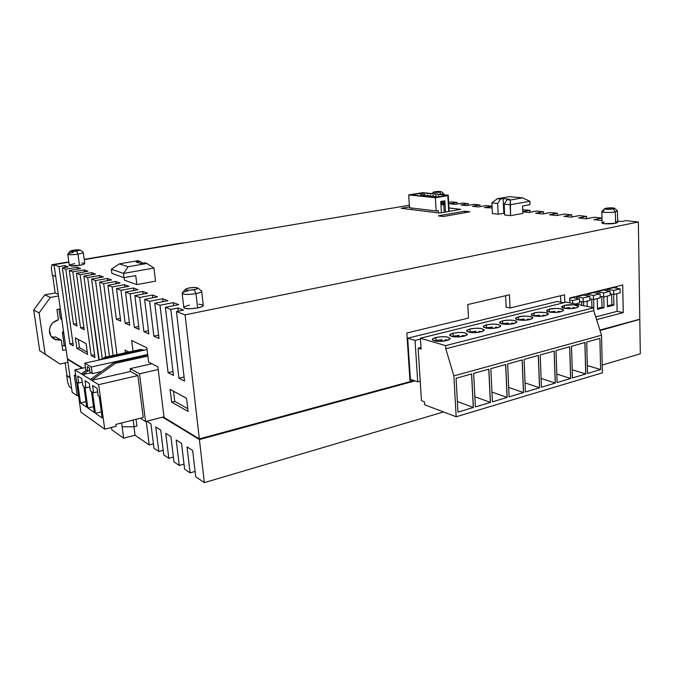 <?xml version="1.0" encoding="UTF-8"?>
<svg xmlns="http://www.w3.org/2000/svg" width="674" height="674" viewBox="0 0 674 674"><rect width="100%" height="100%" fill="white"/><g stroke="black" fill="none" stroke-linecap="round" stroke-linejoin="round"><path stroke-width="1.01" d="M534.153 315.853L534.044 312.972L534.153 315.853L539.672 315.146L534.153 315.853M545.595 315.575C540.211 317.058 530.017 316.123 531.331 314.303L534.044 312.972L531.525 314.059L531.769 315.221L537.759 316.317L542.739 316.089L547.549 314.868L548.198 313.68L544.777 312.475L538.475 312.323L534.044 312.972C539.394 311.514 549.546 312.424 548.248 314.269L545.595 315.575M549.394 312.02L549.293 309.164L549.394 312.02L554.845 311.321L549.394 312.02M560.928 311.7C555.62 313.157 545.367 312.231 546.69 310.444L549.293 309.164L546.85 310.225L547.162 311.363L553.186 312.424L558.123 312.197L562.841 311.009L563.422 309.846L559.942 308.675L555.309 308.456L549.293 309.164C554.576 307.732 564.795 308.633 563.481 310.444L560.928 311.7M564.256 305.44L564.34 308.245L564.256 305.44L561.686 306.855L564.02 308.178L569.951 308.616L575.975 307.9C570.726 309.341 560.414 308.414 561.745 306.653L564.256 305.44C569.463 304.016 579.741 304.909 578.427 306.695L575.975 307.9L577.829 307.218L578.343 306.08L573.38 304.8L564.256 305.44M518.609 319.754L518.146 319.88L518.609 319.754L518.491 316.847L518.609 319.754L524.204 319.038L518.609 319.754M529.941 319.535C524.49 321.035 514.372 320.091 515.669 318.246L518.491 316.847L515.888 317.959L516.073 319.156L522.03 320.276L527.043 320.057L531.955 318.81L532.679 317.597L529.309 316.359L524.65 316.114L518.491 316.847C523.909 315.381 533.993 316.291 532.704 318.162L529.941 319.535M502.753 323.739L502.113 323.916L502.753 323.739L502.627 320.807L502.753 323.739L508.415 323.006L502.753 323.739M513.976 323.571C508.457 325.087 498.398 324.143 499.687 322.265L502.627 320.807L499.948 321.936L500.049 323.166L505.972 324.329L512.585 323.874L516.04 322.838L516.907 322.003L516.452 321.195L513.521 320.31L507.177 320.133L502.627 320.807C510.749 319.552 515.492 319.998 516.857 322.138L513.976 323.571M470.073 331.953L469.053 332.24L470.073 331.953L469.913 328.963L470.073 331.953L475.886 331.195L470.073 331.953M481.051 331.903C472.819 333.2 468.042 332.754 466.728 330.572L469.913 328.963L467.065 330.15L467.023 331.44L472.87 332.67L478.009 332.451L483.224 331.128L484.193 329.822L480.992 328.474L476.307 328.196L469.913 328.963C478.102 327.674 482.862 328.128 484.176 330.319L481.051 331.903M486.577 327.8L485.752 328.036L486.577 327.8L486.434 324.843L486.577 327.8L492.315 327.058L486.577 327.8M497.682 327.699C489.484 328.971 484.716 328.533 483.376 326.376L486.434 324.843L483.671 326.005L483.705 327.261L489.594 328.457L494.691 328.23L499.796 326.941L500.681 325.66L497.42 324.354L492.745 324.084L486.434 324.843C494.59 323.571 499.341 324.017 500.681 326.182L497.682 327.699M453.223 336.183L452.018 336.537L453.223 336.183L453.054 333.167L453.223 336.183L459.112 335.416L453.223 336.183M464.066 336.2C455.809 337.514 451.024 337.067 449.735 334.852L453.054 333.167L450.122 334.38L449.996 335.703L455.793 336.975L460.974 336.756L466.298 335.408L467.352 334.06L464.226 332.678L459.525 332.383L453.054 333.167C461.277 331.861 466.029 332.316 467.326 334.54L464.066 336.2M436.027 340.505L434.62 340.926L436.027 340.505L435.842 337.455L436.027 340.505L441.992 339.721L436.027 340.505M446.727 340.581C438.437 341.92 433.652 341.465 432.371 339.224L435.842 337.455L432.818 338.702L432.607 340.058L438.353 341.373L443.585 341.154L449.019 339.772L450.165 338.399L447.098 336.975L442.397 336.663L435.842 337.455C444.09 336.132 448.85 336.596 450.131 338.837L446.727 340.581M49.48 332.13C49.219 325.769 52.193 321.667 58.419 319.813L52.884 322.669L50.415 326.073L49.387 330.091L50.845 335.896L55.344 339.713L61.334 340.252L62.792 350.404L66.128 349.705L60.323 308.877L67.417 358.787L82.784 368.122L67.417 358.787L66.128 349.705L62.792 350.404L61.334 340.252L54.063 339.064C51.51 337.463 49.986 335.155 49.48 332.13M189.537 305.027L184.415 306.712L183.758 307.571L184.6 308.271L190.068 308.785L197.608 307.942L195.999 293.603C200.288 292.701 202.141 291.8 201.568 290.907L197.76 287.992C198.114 288.556 196.909 289.121 194.163 289.702L195.999 293.603L197.608 307.942C201.02 307.209 202.908 306.434 203.278 305.592L201.711 291.37C201.332 292.154 199.428 292.904 195.999 293.603C187.852 294.841 183.227 294.698 182.14 293.173C182.528 292.356 184.457 291.606 187.928 290.907M185.249 289.441L182.57 292.659C182.005 294.622 186.487 294.934 195.999 293.603L194.163 289.702C188.063 290.545 185.182 290.351 185.518 289.112L188.973 287.992L194.87 287.461L197.684 287.924L196.168 289.205L190.506 290.174L186.403 290.098L185.392 289.761L185.662 289.02L188.973 287.992C193.387 287.293 196.311 287.284 197.76 287.992M604.233 221.982L602.034 222.934L604.409 223.709L615.573 223.246L615.345 211.863L613.239 208.94C607.889 209.555 605.05 209.437 604.721 208.595L611.411 207.836L614.208 208.097L614.57 208.51L613.854 208.805L606.844 209.319L604.629 208.948L605.934 208.241C610.256 207.676 613.155 207.71 614.637 208.35L613.239 208.94L615.345 211.863L617.51 210.928L615.345 211.863L615.573 223.246L617.679 222.471L617.46 211.114M74.629 263.576L70.147 264.705L69.329 265.261L69.683 265.699L79.498 265.337L77.965 254.123C81.765 253.449 83.5 252.826 83.172 252.261L80.08 249.97L76.726 251.149L77.965 254.123L79.498 265.337C82.767 264.747 84.52 264.166 84.764 263.585L83.256 252.447C83.012 252.994 81.242 253.55 77.965 254.123C72.008 254.941 68.605 254.966 67.754 254.174C68.015 253.618 69.793 253.062 73.095 252.489M70.172 251.158L67.897 253.963C67.922 254.957 71.284 255.008 77.965 254.123L76.726 251.149C72.438 251.722 70.281 251.688 70.248 251.065L73.592 250.121L80.08 249.97L74.789 251.41L70.408 251.41L71.225 250.635L76.482 249.784L80.096 249.987M443.526 193.59L441.36 194.508L443.644 193.699L441.293 191.643L439.726 192.174L441.192 194.491L439.726 192.174L433.399 192.326L434.856 191.711L441.293 191.643L439.726 192.174C435.775 192.638 433.652 192.612 433.357 192.098L437.814 191.408L441.293 191.643M164.742 417.939L199.757 439.204L414.645 380.768L199.757 439.204L164.742 417.939M599.995 330.37L639.003 319.434L599.995 330.37M68.167 359.284L82.734 368.13L68.167 359.284M82.211 368.248L67.484 359.293L82.211 368.248M639.003 319.577L600.054 330.555L639.003 319.577M415.016 380.894L199.411 439.558L162.611 417.164L163.984 416.818L162.611 417.164L199.411 439.558L204.357 482.626L195.713 476.72L192.646 450.459L187.043 446.887L190.102 472.887L184.617 469.138L181.55 443.391L176.184 439.962L179.242 465.464L173.976 461.867L170.918 436.617L165.762 433.331L168.82 458.337L163.774 454.891L160.715 430.113L155.77 426.962L158.82 451.504L153.975 448.193L150.925 423.87L146.755 421.216L150.925 423.87L153.975 448.193L158.82 451.504L163.209 450.308L158.82 451.504L155.77 426.962L160.715 430.113L163.774 454.891L168.82 458.337L173.395 457.073L168.82 458.337L165.762 433.331L170.918 436.617L173.976 461.867L179.242 465.464L184.019 464.108L179.242 465.464L176.184 439.962L181.55 443.391L184.617 469.138L190.102 472.887L195.098 471.446L190.102 472.887L187.043 446.887L192.646 450.459L195.713 476.72L204.357 482.626L443.517 411.957L204.357 482.626L199.411 439.558L415.016 380.894M67.914 362.317L72.177 392.285L67.484 359.293L67.914 362.317L59.969 364.036L45.15 354.111L39.1 312.904L50.39 297.453L58.486 295.97L54.046 264.688L60.323 308.877L58.486 295.97L50.39 297.453L39.1 312.904L33.7 310.04L44.846 294.833L55.158 292.963L52.623 275.194L55.158 292.963L44.846 294.833L50.39 297.453L44.846 294.833L33.7 310.04L39.715 350.682L33.7 310.04L39.1 312.904L45.15 354.111L59.969 364.036L39.715 350.682L59.969 364.036L67.914 362.317M409.362 205.25L84.233 259.633L409.362 205.25M68.866 262.203L54.046 264.688L58.992 266.584L69.902 343.925L73.306 345.855L62.362 267.873L65.791 269.187L73.474 324.194L76.988 325.989L69.279 270.518L72.826 271.875L80.56 327.825L84.199 329.687L76.44 273.265L80.122 274.672L91.167 355.468L94.95 357.599L83.871 276.104L87.687 277.57L99.213 360.009L102.119 359.048L98.792 359.773L87.687 277.57L83.871 276.104L95.514 274.065L91.689 272.658L80.122 274.672L76.44 273.265L87.923 271.268L84.225 269.912L72.826 271.875L69.279 270.518L80.594 268.581L77.03 267.266L65.791 269.187L62.362 267.873L68.226 266.879L64.814 265.598L58.992 266.584L54.046 264.688L68.866 262.203M52.345 275.085L55.715 276.475L52.345 275.085L51.35 268.134L51.991 264.722L54.164 265.556L51.991 264.722L68.824 261.908L51.991 264.722L51.35 268.134L52.345 275.085M70.13 377.887L66.709 375.654L67.653 382.284L69.397 386.783L71.604 388.275L69.397 386.783L67.653 382.284L66.709 375.654L70.13 377.887M409.885 379.411L413.684 380.431L410.011 381.425L413.684 380.431L417.72 381.855L410.415 379.268L407.694 338.205L557.373 301.43L407.694 338.205L410.415 379.268L409.885 379.411M599.894 330.058L639.786 319.223L638.354 221.982L185.089 314.868L199.335 438.892L164.06 417.476L157.876 366.833L148.625 362.107L146.839 347.776L131.657 340.437L133.014 351.112L131.657 340.437L146.839 347.776L148.625 362.107L157.876 366.833L164.06 417.476L199.335 438.892L410.028 381.644L406.81 333.032L468.489 318.077L467.773 304.547L509.451 294.791L510.024 308.001L564.534 294.782L564.778 302.491L564.534 294.782L510.024 308.001L506.115 307.117L510.024 308.001L509.451 294.791L467.773 304.547L468.489 318.077L406.81 333.032L410.028 381.644L199.335 438.892L185.089 314.868L176.445 311.565L185.089 314.868L638.354 221.982L625.893 220.642L638.354 221.982L639.786 319.223L599.894 330.058M178.955 378.215L184.558 381.088L176.445 311.565L183.589 310.116L177.928 307.993L170.842 309.417L178.955 378.215L184.558 381.088L176.445 311.565L183.589 310.116L177.928 307.993L170.842 309.417L165.366 307.319L170.842 309.417L178.955 378.215L184.078 377.002L178.955 378.215M128.869 352.013L125.069 350.067L125.415 352.763L125.069 350.067L128.869 352.013M102.305 358.922L91.571 279.061L95.531 280.578L105.742 357.052L95.531 280.578L91.571 279.061L103.392 276.955L99.415 275.498L87.687 277.57L99.415 275.498L103.392 276.955L91.571 279.061L102.305 358.922M109.407 356.251L99.567 282.12L103.686 283.695L113.139 355.442L103.686 283.695L99.567 282.12L111.564 279.963L107.444 278.446L95.531 280.578L107.444 278.446L111.564 279.963L99.567 282.12L109.407 356.251M116.956 354.608L107.874 285.304L112.154 286.939L116.349 319.198L120.722 321.169L116.509 288.607L120.958 290.309L125.17 323.183L129.72 325.239L125.49 292.044L130.124 293.822L134.353 327.337L139.088 329.468L134.851 295.633L139.67 297.478L143.916 331.65L148.853 333.883L144.59 299.366L149.62 301.286L153.883 336.149L159.022 338.474L154.759 303.258L159.999 305.263L168.096 372.663L173.462 375.41L165.366 307.319L178.728 304.656L173.26 302.643L159.999 305.263L154.759 303.258L167.91 300.68L162.67 298.751L149.62 301.286L144.59 299.366L157.539 296.863L152.518 295.018L139.67 297.478L134.851 295.633L147.598 293.207L142.77 291.438L130.124 293.822L125.49 292.044L138.044 289.702L133.41 287.992L120.958 290.309L116.509 288.607L128.869 286.324L124.42 284.689L112.154 286.939L107.874 285.304L120.048 283.08L115.768 281.505L103.686 283.695L115.768 281.505L120.048 283.08L107.874 285.304L116.956 354.608M170.101 389.361L171.634 402.117L188.105 411.46L186.563 398.309L170.101 389.361L171.634 402.117L188.105 411.46L186.563 398.309L170.101 389.361M75.378 337.868L76.844 348.332L87.603 354.44L86.129 343.706L75.378 337.868L76.844 348.332L87.603 354.44L86.129 343.706L75.378 337.868M448.648 202.385L451.572 201.888L457.09 202.486L449.684 203.742L455.253 204.357L462.693 203.085L468.371 203.7L460.906 204.98L466.644 205.612L474.134 204.315L479.972 204.947L472.457 206.252L478.363 206.91L485.903 205.587L491.927 206.227L484.353 207.567L492.13 207.937L484.353 207.567L491.927 206.227L485.903 205.587L478.363 206.91L472.457 206.252L479.972 204.947L474.134 204.315L466.644 205.612L460.906 204.98L468.371 203.7L462.693 203.085L455.253 204.357L449.684 203.742L457.09 202.486L451.572 201.888L448.648 202.385M522.687 209.749L529.983 210.322L522.763 211.653L529.983 210.322L522.687 209.749M522.763 211.805L528.905 212.478L536.673 211.046L543.463 211.779L535.67 213.22L542.545 213.978L550.363 212.521L557.373 213.27L549.529 214.753L556.623 215.537L564.5 214.037L571.737 214.821L563.835 216.329L571.173 217.138L579.092 215.613L586.574 216.413L578.621 217.955L586.195 218.797L594.182 217.23L601.907 218.064L593.904 219.64L602.034 220.449L593.904 219.64L601.907 218.064L594.182 217.23L586.195 218.797L578.621 217.955L586.574 216.413L579.092 215.613L571.173 217.138L563.835 216.329L571.737 214.821L564.5 214.037L556.623 215.537L549.529 214.753L557.373 213.27L550.363 212.521L542.545 213.978L535.67 213.22L543.463 211.779L536.673 211.046L528.905 212.478L522.763 211.805M617.654 221.064L621.672 221.502L625.893 220.642L621.672 221.502L617.654 221.064M439.583 213.051L460.789 209.336L448.951 207.971L460.789 209.336L439.583 213.051L401.199 208.3L439.583 213.051M409.463 206.91L401.199 208.3L409.463 206.91M443.357 216.506L469.871 211.796L464.774 211.198L438.336 215.865L443.357 216.506L438.336 215.865L464.774 211.198L464.849 212.689L464.774 211.198L469.871 211.796L443.357 216.506M498.153 214.214L504.573 213.279L498.153 214.214L497.665 203.481L491.902 202.882L492.391 213.54L498.153 214.214L497.665 203.481L491.902 202.882L497.294 198.729L500.512 199.041L497.665 203.481L500.512 199.041L503.149 198.586L509.679 199.218L507.033 199.681L510.336 200.001L522.569 197.87L509.434 196.639L497.294 198.729L503.149 198.586L503.79 213.186L503.149 198.586L509.679 199.218L507.033 199.681L510.336 200.001L510.117 204.77L504.177 204.155L504.641 214.972L510.58 215.663L522.83 213.405L510.58 215.663L510.117 204.77L529.865 201.265L530 204.694L522.535 206.033L522.83 213.405L522.535 206.033L530 204.694L529.865 201.265L522.569 197.87L529.865 201.265L510.117 204.77L504.177 204.155L507.033 199.681L504.177 204.155L504.641 214.972L510.58 215.663L510.336 200.001L522.569 197.87L509.434 196.639L497.294 198.729L491.902 202.882L492.391 213.54L498.153 214.214M67.762 254.258L69.304 265.345C70.163 266.188 73.559 266.179 79.498 265.337L83.172 264.494L84.755 263.492M84.705 263.408L81.765 262.944M604.519 208.797L602.093 211.291C599.481 212.487 610.113 212.959 615.345 211.863C610.551 212.866 600.593 212.58 601.831 211.484L602.084 222.774C600.854 223.928 610.787 224.29 615.573 223.246L617.729 222.285M617.536 222.049L616.289 221.662M182.14 293.173L183.775 307.403C184.87 309.029 189.487 309.214 197.608 307.942L201.871 306.687L203.245 305.238M203.026 305.002L198.653 304.193M136.864 284.605L155.517 281.159L153.933 268.025L146.924 263.458L128.136 266.736L119.357 263.879L137.867 260.686L140.099 261.369L136.123 262.06L140.622 263.45L144.624 262.759L146.924 263.458L144.624 262.759L140.622 263.45L136.123 262.06L140.099 261.369L137.867 260.686L119.357 263.879L128.136 266.736L123.51 273.425L124.05 277.671L135.735 275.573L136.864 284.605L124.454 280.165L136.864 284.605L135.735 275.573L124.05 277.671L111.892 273.391L124.05 277.671L123.51 273.425L111.353 269.246L123.51 273.425L153.933 268.025L155.517 281.159L136.864 284.605M142.391 263.146L140.099 261.369L142.391 263.146M183.404 243.044L182.705 242.876L183.404 243.044M135.044 435.202L123.628 438.176L111.766 429.793L123.628 438.176L122.129 426.777L134.059 426.811L122.129 426.777L121.623 422.943L123.628 438.176L135.044 435.202L133.958 426.811L135.044 435.202M136.923 426.078L134.059 426.811L136.923 426.078L136.055 419.295L136.923 426.078M75.791 376.008L74.292 375.047L77.207 395.731L72.177 392.285L77.207 395.731L78.529 395.419L77.207 395.731L74.292 375.047L75.791 376.008M146.233 421.351L149.215 444.941L135.053 435.261L149.215 444.941L153.419 443.812L149.215 444.941L146.233 421.351M602.219 365.064L640.3 353.808L639.794 319.737L640.3 353.808L602.219 365.064M617.788 221.072L617.763 219.766L617.788 221.072M601.958 220.465L601.907 218.064L601.958 220.465M586.633 218.705L586.574 216.413L586.633 218.705M571.805 217.011L571.737 214.821L571.805 217.011M557.44 215.377L557.373 213.27L557.44 215.377M543.539 213.793L543.463 211.779L543.539 213.793M530.059 212.268L529.983 210.322L530.059 212.268M492.003 207.954L491.927 206.227L492.003 207.954M480.056 206.606L479.972 204.947L480.056 206.606M468.455 205.3L468.371 203.7L468.455 205.3M457.174 204.028L457.09 202.486L457.174 204.028M569.682 297.992L622.734 284.976L623.239 312.601L596.608 319.636L623.239 312.601L617.114 311.346L616.761 293.704L617.114 311.346L623.239 312.601L622.734 284.976L569.682 297.992L569.833 302.845L569.682 297.992M73.306 345.855L62.362 267.873L68.226 266.879L64.814 265.598L58.992 266.584L69.902 343.925L73.306 345.855M72.944 343.293L69.902 343.925L72.944 343.293M65.066 267.409L64.814 265.598L65.066 267.409M76.988 325.989L69.279 270.518L80.594 268.581L77.03 267.266L65.791 269.187L73.474 324.194L76.988 325.989M76.642 323.562L73.474 324.194L76.642 323.562M77.291 269.145L77.03 267.266L77.291 269.145M84.199 329.687L76.44 273.265L87.923 271.268L84.225 269.912L72.826 271.875L80.56 327.825L84.199 329.687M83.854 327.16L80.56 327.825L83.854 327.16M84.494 271.866L84.225 269.912L84.494 271.866M173.462 375.41L165.366 307.319L178.728 304.656L173.26 302.643L159.999 305.263L168.096 372.663L173.462 375.41M172.999 371.517L168.096 372.663L172.999 371.517M173.614 305.676L173.26 302.643L173.614 305.676M133.182 420.02L134.059 426.811L133.182 420.02M111.454 427.468L111.766 429.793L111.454 427.468M91.167 355.468L94.95 357.599L83.871 276.104L95.514 274.065L91.689 272.658L80.122 274.672L91.167 355.468L94.554 354.735L91.167 355.468M91.959 274.689L91.689 272.658L91.959 274.689M99.701 277.612L99.415 275.498L99.701 277.612M107.73 280.654L107.444 278.446L107.73 280.654M116.063 283.813L115.768 281.505L116.063 283.813M120.722 321.169L116.509 288.607L128.869 286.324L124.42 284.689L112.154 286.939L116.349 319.198L120.722 321.169M120.36 318.398L116.349 319.198L120.36 318.398M124.724 287.09L124.42 284.689L124.724 287.09M129.72 325.239L125.49 292.044L138.044 289.702L133.41 287.992L120.958 290.309L125.17 323.183L129.72 325.239M129.349 322.341L125.17 323.183L129.349 322.341M133.73 290.511L133.41 287.992L133.73 290.511M139.088 329.468L134.851 295.633L147.598 293.207L142.77 291.438L130.124 293.822L134.353 327.337L139.088 329.468M138.709 326.435L134.353 327.337L138.709 326.435M143.099 294.066L142.77 291.438L143.099 294.066M148.853 333.883L144.59 299.366L157.539 296.863L152.518 295.018L139.67 297.478L143.916 331.65L148.853 333.883M148.457 330.698L143.916 331.65L148.457 330.698M152.846 297.773L152.518 295.018L152.846 297.773M159.022 338.474L154.759 303.258L167.91 300.68L162.67 298.751L149.62 301.286L153.883 336.149L159.022 338.474M158.617 335.147L153.883 336.149L158.617 335.147M163.015 301.64L162.67 298.751L163.015 301.64M84.191 259.338L182.705 242.876L84.191 259.338M87.291 352.182L79.473 347.784L76.844 348.332L79.473 347.784L78.31 339.46L79.473 347.784L87.291 352.182M187.776 408.697L174.726 401.35L171.634 402.117L174.726 401.35L173.513 391.215L174.726 401.35L187.776 408.697M601.831 211.484L603.988 210.726M124.454 280.165L124.142 277.654L124.454 280.165M111.892 273.391L111.353 269.246L119.357 263.879L111.353 269.246L111.892 273.391M128.136 266.736L146.924 263.458L153.933 268.025L123.51 273.425L128.136 266.736M178.298 311.186L177.928 307.993L178.298 311.186M616.651 288.228L616.617 286.475L616.651 288.228M595.757 316.949L617.114 311.346L595.757 316.949M560.776 302.137L560.574 295.743L560.776 302.137M506.115 307.117L505.61 295.684L506.115 307.117M420.231 381.172L417.72 381.855L415.041 340.404L407.694 338.205L415.041 340.404L420.466 339.056L415.041 340.404L417.72 381.855L420.231 381.172L421.477 400.701L424.443 401.814L424.628 404.771L456.172 416.776L453.863 375.898L445.784 348.77L445.598 345.627L420.416 338.23L421.107 349.149L418.124 348.231L421.477 400.701L424.443 401.814L424.628 404.771L456.172 416.776L602.396 372.806L456.172 416.776L453.863 375.898L601.52 335.222L453.863 375.898L445.784 348.77L593.769 310.63L445.784 348.77L445.598 345.627L593.693 307.748L445.598 345.627L420.416 338.23L566.295 302.112L420.416 338.23L421.107 349.149L418.124 348.231L420.997 347.506L418.124 348.231L420.231 381.172M563.734 302.752L557.373 301.43L563.734 302.752M60.323 308.877L56.945 309.518L58.419 319.813L56.945 309.518L60.323 308.877M66.953 375.553L65.142 362.915L66.953 375.553L70.088 377.592L66.953 375.553M60.357 318.389L59.042 309.122L60.357 318.389L61.856 319.653L60.357 318.389M53.684 337.253L55.698 337.042L61.334 340.252L55.698 337.042L51.704 337.076M62.16 346.015L64.232 345.585L62.404 332.737L63.466 330.976L62.404 332.737L63.828 333.52L62.404 332.737L64.232 345.585L65.656 346.411L64.232 345.585L62.16 346.015M58.259 294.37L55.158 292.963L58.259 294.37M140.361 418.209L145.55 421.52L162.611 417.164L145.55 421.52L139.518 373.809L130.099 368.67L151.835 363.749L130.099 368.67L130.453 371.475L137.909 375.587L143.233 417.476L115.869 424.401L143.233 417.476L137.909 375.587L98.657 384.652L137.909 375.587L130.453 371.475L130.099 368.67L139.518 373.809L158.196 369.512L139.518 373.809L145.55 421.52L140.361 418.209M90.375 379.487L82.616 374.651L90.864 372.798L82.616 374.651L74.932 369.858L85.438 367.541L74.932 369.858L80.872 412.084L104.714 429.178L98.657 384.652L91.689 380.305L130.453 371.475L91.689 380.305L82.616 374.651L87.805 370.944L82.616 374.651L74.932 369.858L80.872 412.084L104.714 429.178L98.657 384.652L91.689 380.305L115.389 363.278L91.689 380.305L90.375 379.487L114.007 362.519L90.375 379.487M85.733 369.689L87.881 370.986L89.811 370.557L87.881 370.986L85.733 369.689L84.831 363.151L85.733 369.689M115.869 424.401L116.122 426.28L104.714 429.178L116.122 426.28L115.869 424.401M91.403 391.324L94.318 412.522L87.831 408.006L84.924 387.112L85.994 387.811L85 380.675L89.313 383.413L90.308 390.617L91.403 391.324L94.318 412.522L87.831 408.006L93.509 406.641L87.831 408.006L84.924 387.112L85.994 387.811L89.802 386.927L85.994 387.811L85 380.675L89.313 383.413L90.308 390.617L91.403 391.324M83.862 386.429L86.769 407.273L80.509 402.917L77.62 382.369L78.647 383.034L77.662 376.025L81.824 378.662L82.809 385.739L83.862 386.429L86.769 407.273L80.509 402.917L85.986 401.611L80.509 402.917L77.62 382.369L78.647 383.034L82.321 382.2L78.647 383.034L77.662 376.025L81.824 378.662L82.809 385.739L83.862 386.429M99.213 396.405L102.153 417.964L95.422 413.288L92.498 392.041L93.602 392.757L92.608 385.503L97.081 388.342L98.084 395.663L99.213 396.405L102.153 417.964L95.422 413.288L92.498 392.041L93.602 392.757L92.608 385.503L97.081 388.342L98.084 395.663L99.213 396.405M97.561 391.83L93.602 392.757L97.561 391.83M101.319 411.848L95.422 413.288L101.319 411.848M91.327 367.001L147.682 354.532L91.327 367.001L92.237 373.632L91.327 367.001L84.831 363.151L91.327 367.001M101.395 371.576L92.237 373.632L90.046 372.301L89.44 367.903L87.275 366.614L87.881 370.986L87.275 366.614L89.44 367.903L90.046 372.301L92.237 373.632L101.395 371.576M147.067 349.545L84.831 363.151L147.067 349.545M147.749 355.038L114.007 362.519L115.389 363.278L114.007 362.519L147.749 355.038M147.876 356.066L115.389 363.278L147.876 356.066M104.858 358.779L105.894 358.037L142.02 350.143L143.276 350.37L140.613 349.452L144.362 350.135L140.613 349.452L142.02 350.143L105.894 358.037L104.563 357.304L140.613 349.452L104.563 357.304L105.894 358.037L104.858 358.779M81.343 373.859L86.525 370.169L81.343 373.859M101.462 359.52L104.563 357.304L101.462 359.52M475.381 406.911L473.637 373.404L475.381 406.911L490.453 402.412L488.844 369.192L473.637 373.404L488.844 369.192L490.453 402.412L474.85 396.75L490.369 402.378L488.76 369.209L490.453 402.412L475.381 406.911M445.354 339.789L443.998 341.095L445.354 339.789L448.058 340.185L445.354 339.789M566.295 302.112L593.693 307.748L593.769 310.63L601.52 335.222L602.396 372.806L601.52 335.222L593.769 310.63L593.693 307.748L566.295 302.112M471.623 373.96L456.079 378.274L457.966 412.1L473.384 407.5L471.623 373.96L456.079 378.274L457.966 412.1L473.384 407.5L471.547 373.986L473.3 407.467L457.376 401.519L473.384 407.5L471.623 373.96M507.632 363.977L509.089 396.86L523.546 392.546L522.207 359.941L507.632 363.977L522.207 359.941L523.546 392.546L508.668 387.44L523.462 392.512L522.131 359.958L523.546 392.546L509.089 396.86L507.632 363.977M525.417 391.99L539.588 387.761L538.374 355.451L524.102 359.411L525.417 391.99L524.102 359.411L538.374 355.451L539.588 387.761L525.054 382.908L539.503 387.727L538.299 355.476L539.588 387.761L525.417 391.99M557.103 382.537L570.71 378.485L569.741 346.756L556.033 350.556L557.103 382.537L556.033 350.556L569.741 346.756L570.71 378.485L556.825 374.078L570.71 378.485L557.103 382.537M600.627 369.563L599.885 338.399L586.7 342.055L587.543 373.463L600.627 369.563L587.332 365.552L600.627 369.563L599.885 338.399L586.7 342.055L587.543 373.463L600.627 369.563M584.956 342.535L571.527 346.267L572.47 377.954L585.807 373.977L584.956 342.535L571.527 346.267L572.47 377.954L585.807 373.977L584.956 342.535M541.424 387.213L555.3 383.076L554.222 351.061L540.228 354.937L541.424 387.213L540.228 354.937L554.222 351.061L555.3 383.076L541.096 378.451L555.216 383.043L554.138 351.087L555.3 383.076L541.424 387.213M492.408 401.83L507.168 397.424L505.694 364.516L490.815 368.644L492.408 401.83L490.815 368.644L505.694 364.516L507.168 397.424L491.936 392.049L507.168 397.424L492.408 401.83M442.085 341.297L441.992 339.721L442.085 341.297M440.417 341.381L441.992 339.721L440.417 341.381M462.457 335.475L461.21 336.722L462.457 335.475L465.203 335.863L462.457 335.475M459.196 336.924L459.112 335.416L459.196 336.924M457.688 336.992L459.112 335.416L457.688 336.992M505.618 364.533L507.092 397.39L505.618 364.533M495.626 327.109L494.59 328.246L495.626 327.109L498.44 327.48L495.626 327.109M492.382 328.432L492.315 327.058L492.382 328.432M491.161 328.465L492.315 327.058L491.161 328.465M479.214 331.246L478.077 332.442L479.214 331.246L481.994 331.633L479.214 331.246M475.954 332.636L475.886 331.195L475.954 332.636M474.597 332.686L475.886 331.195L474.597 332.686M511.718 323.048L510.774 324.135L511.718 323.048L514.557 323.419L511.718 323.048M508.474 324.312L508.415 323.006L508.474 324.312M507.387 324.337L508.415 323.006L507.387 324.337M527.481 319.072L526.638 320.099L527.481 319.072L530.345 319.434L527.481 319.072M524.246 320.268L524.204 319.038L524.246 320.268M523.285 320.293L524.204 319.038L523.285 320.293M584.88 342.561L585.807 373.977L572.226 369.782L585.723 373.944L584.88 342.561M572.959 307.597L572.352 308.473L572.959 307.597L575.849 307.925L572.959 307.597M569.724 307.58L564.399 308.254L569.724 307.58L569.757 308.616L569.724 307.58L569.109 308.625L569.724 307.58M569.665 346.781L570.625 378.451L569.665 346.781M558.097 311.346L557.415 312.273L558.097 311.346L560.979 311.691L558.097 311.346M554.879 312.424L554.845 311.321L554.879 312.424M554.138 312.433L554.845 311.321L554.138 312.433M542.941 315.171L542.174 316.148L542.941 315.171L545.814 315.525L542.941 315.171M539.714 316.308L539.672 315.146L539.714 316.308M538.863 316.325L539.672 315.146L538.863 316.325M583.549 302.019L583.65 305.684L583.549 302.019M581.645 305.271L581.552 301.758L581.645 305.271M576.877 304.294L576.86 303.688L576.877 304.294M593.727 299.475L593.76 310.31L593.727 299.475M591.924 307.386L591.713 299.163L591.924 307.386M587.265 306.426L587.13 301.118L587.265 306.426M603.761 296.956L604.005 307.673L601.992 307.26L601.747 296.602L601.992 307.26L604.005 307.673L597.518 309.341L597.257 298.59L597.518 309.341L604.005 307.673L603.761 296.956M597.493 308.414L601.992 307.26L597.493 308.414M613.669 294.454L613.888 305.128L611.866 304.724L611.647 294.075L611.866 304.724L613.888 305.128L607.485 306.771L607.249 296.088L607.485 306.771L613.888 305.128L613.669 294.454M607.459 305.853L611.866 304.724L607.459 305.853M569.699 298.439L573.026 297.613L579.48 298.902L572.673 300.587L569.741 299.997L572.673 300.587L572.757 303.443L572.673 300.587L579.48 298.902L573.026 297.613L569.699 298.439M576.666 296.72L583.364 295.077L589.834 296.333L583.12 298.001L576.666 296.72L583.364 295.077L589.834 296.333L583.12 298.001L583.237 302.095L579.547 301.354L583.237 302.095L589.944 300.419L589.834 296.333L589.944 300.419L583.237 302.095L583.12 298.001L576.666 296.72L576.708 298.346L576.666 296.72M607.097 289.247L613.534 287.663L620.088 288.843L613.643 290.443L607.097 289.247L613.534 287.663L620.088 288.843L613.643 290.443L613.728 294.462L610.197 293.805L613.728 294.462L620.164 292.853L620.088 288.843L620.164 292.853L613.728 294.462L613.643 290.443L607.097 289.247L607.131 290.755L607.097 289.247M597.088 291.707L603.609 290.106L610.139 291.311L603.609 292.929L597.088 291.707L603.609 290.106L610.139 291.311L603.609 292.929L603.702 296.973L600.113 296.29L603.702 296.973L610.223 295.338L610.139 291.311L610.223 295.338L603.702 296.973L603.609 292.929L597.088 291.707L597.13 293.249L597.088 291.707M586.944 294.201L593.55 292.575L600.054 293.805L593.432 295.448L586.944 294.201L593.55 292.575L600.054 293.805L593.432 295.448L593.533 299.517L589.902 298.801L593.533 299.517L600.155 297.866L600.054 293.805L600.155 297.866L593.533 299.517L593.432 295.448L586.944 294.201L586.987 295.785L586.944 294.201M575.554 304.016L579.589 303.005L579.48 298.902L579.589 303.005L575.554 304.016M435.37 197.709L447.839 195.645L448.716 211.451L448.244 195.199L422.741 192.663L408.697 194.921L435.37 197.709L436.137 210.987L435.37 197.709L448.244 195.199L422.741 192.663L408.697 194.921L409.522 207.752L408.697 194.921L435.37 197.709M438.513 212.917L438.378 210.6L436.137 210.987L409.522 207.752L436.137 210.987L438.378 210.6L438.513 212.917M445.489 212.015L444.857 200.827L440.771 201.509L441.411 212.731L440.771 201.509L444.857 200.827L445.489 212.015M442.978 203.135L444.284 203.278L442.978 203.135M444.351 204.449L440.964 204.871L444.351 204.449L444.158 200.945L444.351 204.449M440.922 204.053L443.02 203.952L441.841 204.155L441.681 201.358L441.841 204.155L440.922 204.053M449.145 211.375L448.244 195.199L449.145 211.375M411.755 208.022L411.856 209.622L411.755 208.022M435.589 197.474L410.281 194.845L423.853 193.008L447.031 195.317L435.589 197.474L410.281 194.845L420.694 193.168L420.862 195.94L420.694 193.168L423.853 193.008L447.031 195.317L435.589 197.474M424.022 195.873L423.853 193.008L424.022 195.873M444.225 212.234L443.778 204.391L444.225 212.234M442.869 201.155L443.02 203.952L442.869 201.155M435.758 197.28L434.957 197.415M433.668 197.179L434.258 197.339L433.668 197.179M432.935 196.993L432.177 197.12M430.871 196.892L431.486 197.052L430.871 196.892M430.138 196.715L429.414 196.833M429.287 196.825C429.818 194.71 430.543 194.702 431.461 196.791L431.47 196.791M428.1 196.606L428.731 196.766L428.1 196.606M427.358 196.437L426.676 196.547M425.345 196.328L426.002 196.479L425.345 196.328M424.595 196.159L423.954 196.269M422.606 196.05L423.289 196.193L422.606 196.05M421.857 195.881L421.25 195.982M531.356 314.834L531.331 314.303M546.707 310.967L546.69 310.444M561.762 307.167L561.745 306.653M515.694 318.785L515.669 318.246M499.712 322.821L499.687 322.265M466.762 331.136L466.728 330.572M483.401 326.932L483.376 326.376M449.76 335.433L449.735 334.852M432.413 339.814L432.371 339.224M617.51 210.928L614.637 208.35M443.694 194.744L443.635 193.809M432.034 193.581L433.264 192.2M435.665 197.465L436.415 197.339M441.04 196.572L441.79 196.454M432.843 197.187L433.727 197.28M437.923 197.094C438.235 195.578 438.698 195.502 439.313 196.859M430.046 196.901L430.93 196.993M434.831 197.398C435.328 195.199 436.011 195.157 436.878 197.263M427.274 196.614L428.15 196.698M432.051 197.111C432.59 194.946 433.315 194.929 434.233 197.078M424.519 196.328L425.387 196.412M421.781 196.041L422.649 196.134M426.549 196.538C427.173 194.559 427.889 194.55 428.706 196.505M419.068 195.755L419.927 195.848M423.82 196.252C424.443 194.289 425.159 194.272 425.976 196.218M416.372 195.477L417.231 195.57M421.124 195.974C421.798 193.935 422.514 193.927 423.264 195.94"/></g></svg>
